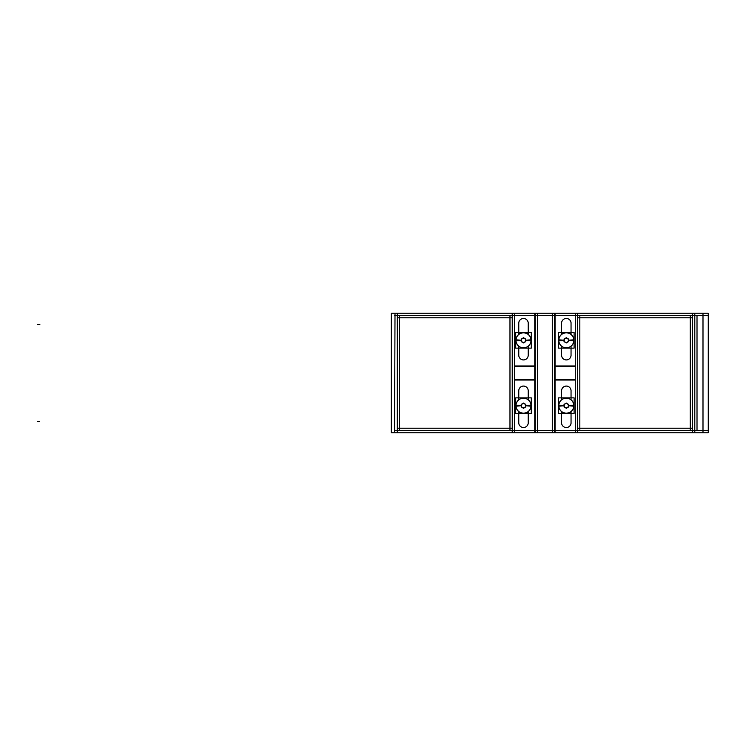 <?xml version="1.0" encoding="UTF-8"?>
<svg xmlns="http://www.w3.org/2000/svg" width="746" height="746" viewBox="0 0 746 746"><rect width="100%" height="100%" fill="white"/><g stroke="black" fill="none" stroke-linecap="round" stroke-linejoin="round"><path stroke-width="1.12" d="M702.816 315.539L694.796 315.539M554.595 315.539L535.218 315.539M696.577 315.539L708.7 315.539L708.271 352.112M702.993 313.245L708.271 313.245L708.271 432.755L702.993 432.755L702.993 313.245L694.796 313.245L694.796 432.755L702.993 432.755M708.271 393.888L708.7 352.112M708.271 421.014L708.7 393.888M708.271 430.451L708.7 421.014M696.577 430.461L708.7 430.461M535.218 430.461L554.595 430.461M694.796 430.461L702.816 430.461M575.278 380.031L554.595 380.031L554.595 432.755L554.595 313.245L552.292 313.245L552.292 432.755L554.595 432.755L535.218 432.755L535.218 313.245L537.512 313.245L537.512 432.755L391.314 432.755L391.314 313.245L395.007 313.245L394.559 432.755L395.007 313.245L694.796 313.245L694.796 432.755L554.595 432.755L575.278 432.755L575.278 313.245L554.595 313.245L554.595 365.969L575.278 365.969M695.244 315.539L552.292 315.539M692.493 432.755L692.493 313.245M552.292 430.461L695.244 430.461M571.035 354.9A4.728 4.728 0 0 1 566.307 359.926A4.728 4.728 0 0 1 561.589 354.9M571.044 322.561L571.044 334.422M571.044 346.237L571.044 355.842M561.589 323.494A4.728 4.728 0 0 1 566.307 318.467A4.728 4.728 0 0 1 571.035 323.494M561.579 355.842L561.579 346.237M561.579 334.422L561.579 322.561M571.044 390.158L571.044 399.763M571.044 411.578L571.044 423.439M561.589 391.1A4.728 4.728 0 0 1 566.307 386.074A4.728 4.728 0 0 1 571.035 391.1M561.579 423.439L561.579 411.578M561.579 399.763L561.579 390.158M571.035 422.506A4.728 4.728 0 0 1 566.307 427.533A4.728 4.728 0 0 1 561.589 422.506M575.278 366.239L554.595 366.239M577.572 313.245L577.572 432.755M554.595 379.761L575.278 379.761M555.043 313.245L555.043 432.755M692.456 317.796L577.618 317.796M690.246 430.414L690.246 315.586M577.618 428.204L692.456 428.204M579.828 315.586L579.828 430.414M394.559 430.461L537.512 430.461M397.31 313.245L397.31 432.755M537.512 315.539L394.559 315.539M514.526 380.031L535.218 380.031L535.218 432.755L514.526 432.755L514.526 313.245L535.218 313.245L535.218 365.969L514.526 365.969M518.778 391.1A4.728 4.728 0 0 1 523.496 386.074A4.728 4.728 0 0 1 528.215 391.1M518.768 423.439L518.768 411.578M518.768 399.763L518.768 390.158M528.215 422.506A4.728 4.728 0 0 1 523.496 427.533A4.728 4.728 0 0 1 518.778 422.506M528.224 390.158L528.224 399.763M528.224 411.578L528.224 423.439M518.768 355.842L518.768 346.237M518.768 334.422L518.768 322.561M528.215 354.9A4.728 4.728 0 0 1 523.496 359.926A4.728 4.728 0 0 1 518.778 354.9M528.224 322.561L528.224 334.422M528.224 346.237L528.224 355.842M518.778 323.494A4.728 4.728 0 0 1 523.496 318.467A4.728 4.728 0 0 1 528.215 323.494M514.526 379.761L535.218 379.761M512.232 432.755L512.232 313.245M535.218 366.239L514.526 366.239M534.761 432.755L534.761 313.245M397.357 428.204L512.185 428.204M399.558 315.586L399.558 430.414M512.185 317.796L397.357 317.796M509.975 430.414L509.975 315.586M558.512 348.13L558.512 332.52L574.103 332.52L574.103 348.13L558.512 348.13M558.829 340.801A7.497 7.497 0 0 1 566.307 332.828A7.497 7.497 0 0 1 573.795 340.801M573.795 339.859A7.497 7.497 0 0 1 566.307 347.822A7.497 7.497 0 0 1 558.829 339.859M573.861 339.85L568.415 340.195A2.107 2.107 0 0 1 566.307 342.433A2.107 2.107 0 0 1 564.209 340.195L558.754 339.85A7.572 7.572 0 0 0 566.307 347.897A7.572 7.572 0 0 0 573.861 339.85M564.079 338.982L564.079 341.668M558.754 340.801L564.209 340.456A2.107 2.107 0 0 1 566.307 338.218A2.107 2.107 0 0 1 568.415 340.456L573.861 340.801A7.572 7.572 0 0 0 566.307 332.753A7.572 7.572 0 0 0 558.754 340.801M566.354 337.724L564.032 339.066M568.583 339.066L566.261 337.724M568.545 341.668L568.545 338.982M566.261 342.927L568.583 341.593M564.032 341.593L566.354 342.927M558.512 413.48L558.512 397.87L574.103 397.87L574.103 413.48L558.512 413.48M558.829 406.141A7.497 7.497 0 0 1 566.307 398.178A7.497 7.497 0 0 1 573.795 406.141M573.795 405.199A7.497 7.497 0 0 1 566.307 413.172A7.497 7.497 0 0 1 558.829 405.199M573.861 405.199L568.415 405.544A2.107 2.107 0 0 1 566.307 407.782A2.107 2.107 0 0 1 564.209 405.544L558.754 405.199A7.572 7.572 0 0 0 566.307 413.247A7.572 7.572 0 0 0 573.861 405.199M564.079 404.332L564.079 407.018M558.754 406.15L564.209 405.805A2.107 2.107 0 0 1 566.307 403.567A2.107 2.107 0 0 1 568.415 405.805L573.861 406.15A7.572 7.572 0 0 0 566.307 398.103A7.572 7.572 0 0 0 558.754 406.15M566.354 403.073L564.032 404.407M568.583 404.407L566.261 403.073M568.545 407.018L568.545 404.332M566.261 408.276L568.583 406.934M564.032 406.934L566.354 408.276M515.7 348.13L515.7 332.52L531.292 332.52L531.292 348.13L515.7 348.13M516.018 340.801A7.497 7.497 0 0 1 523.496 332.828A7.497 7.497 0 0 1 530.975 340.801M530.975 339.859A7.497 7.497 0 0 1 523.496 347.822A7.497 7.497 0 0 1 516.018 339.859M531.049 339.85L525.594 340.195A2.107 2.107 0 0 1 523.496 342.433A2.107 2.107 0 0 1 521.398 340.195L515.943 339.85A7.572 7.572 0 0 0 523.496 347.897A7.572 7.572 0 0 0 531.049 339.85M521.268 338.982L521.268 341.668M515.943 340.801L521.398 340.456A2.107 2.107 0 0 1 523.496 338.218A2.107 2.107 0 0 1 525.594 340.456L531.049 340.801A7.572 7.572 0 0 0 523.496 332.753A7.572 7.572 0 0 0 515.943 340.801M523.543 337.724L521.221 339.066M525.771 339.066L523.45 337.724M525.725 341.668L525.725 338.982M523.45 342.927L525.771 341.593M521.221 341.593L523.543 342.927M515.7 413.48L515.7 397.87L531.292 397.87L531.292 413.48L515.7 413.48M516.018 406.141A7.497 7.497 0 0 1 523.496 398.178A7.497 7.497 0 0 1 530.975 406.141M530.975 405.199A7.497 7.497 0 0 1 523.496 413.172A7.497 7.497 0 0 1 516.018 405.199M531.049 405.199L525.594 405.544A2.107 2.107 0 0 1 523.496 407.782A2.107 2.107 0 0 1 521.398 405.544L515.943 405.199A7.572 7.572 0 0 0 523.496 413.247A7.572 7.572 0 0 0 531.049 405.199M521.268 404.332L521.268 407.018M515.943 406.15L521.398 405.805A2.107 2.107 0 0 1 523.496 403.567A2.107 2.107 0 0 1 525.594 405.805L531.049 406.15A7.572 7.572 0 0 0 523.496 398.103A7.572 7.572 0 0 0 515.943 406.15M523.543 403.073L521.221 404.407M525.771 404.407L523.45 403.073M525.725 407.018L525.725 404.332M523.45 408.276L525.771 406.934M521.221 406.934L523.543 408.276M697.006 315.539L697.006 430.461L697.006 315.539M37.3 421.443L39.557 421.443M37.589 324.557L39.846 324.557M568.545 340.325L573.805 340.325M564.079 340.325L558.81 340.325M573.879 340.325L568.415 340.325L573.879 340.325M568.545 405.675L573.805 405.675M564.079 405.675L558.81 405.675M573.879 405.675L568.415 405.675L573.879 405.675M525.725 340.325L530.993 340.325M521.268 340.325L515.999 340.325M531.068 340.325L525.604 340.325L531.068 340.325M525.725 405.675L530.993 405.675M521.268 405.675L515.999 405.675M531.068 405.675L525.604 405.675L531.068 405.675"/></g></svg>
